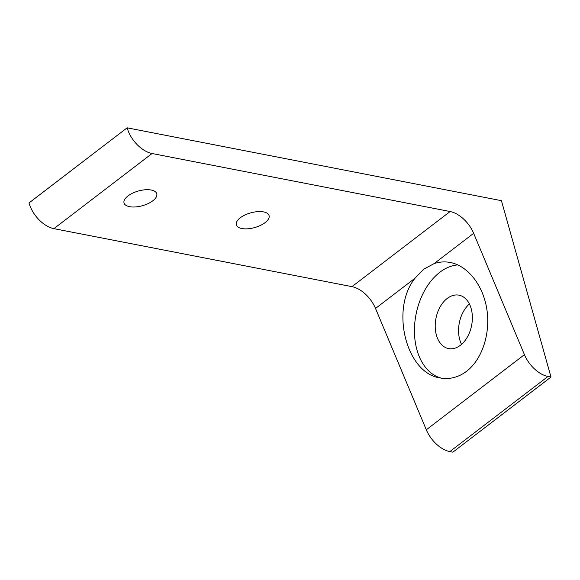 <?xml version="1.0" encoding="UTF-8"?>
<svg xmlns="http://www.w3.org/2000/svg" width="580" height="580" viewBox="0 0 580 580"><rect width="100%" height="100%" fill="white"/><g stroke="black" fill="none" stroke-linecap="round" stroke-linejoin="round"><path stroke-width="0.87" d="M127.136 127.825L29 202.949A25.614 15.225 52.6 0 0 38.86 219.61A25.614 15.225 52.6 0 0 53.911 228.643L152.047 153.512A25.614 15.225 -127.4 0 1 136.996 144.478A25.614 15.225 -127.4 0 1 127.136 127.825L501.424 200.673L551 377.051L547.991 376.463A25.614 15.225 -127.4 0 1 534.506 368.96A25.614 15.225 -127.4 0 1 524.436 354.656L473.657 233.327A25.614 15.225 52.6 0 0 463.579 219.023A25.614 15.225 52.6 0 0 450.102 211.526L152.047 153.512M524.436 354.656L426.307 429.787A25.614 15.225 52.6 0 0 436.377 444.091A25.614 15.225 52.6 0 0 449.855 451.588L547.991 376.463M423.806 269.149L434.094 263.617C439.423 261.819 444.831 261.442 450.312 262.486C468.067 265.908 483.321 285.592 486.91 309.691C490.542 333.783 482.074 359.455 466.603 371.265C458.374 377.421 449.558 379.646 440.147 377.942C406.174 373.346 390.021 309.053 415.084 278.168L423.806 269.149M450.102 211.526L351.973 286.65A25.614 15.225 -127.4 0 1 365.451 294.154A25.614 15.225 -127.4 0 1 375.521 308.458L415.084 278.168M457.83 264.908A57.637 38.49 -79 0 0 439.843 272.274A57.637 38.49 -79 0 0 414.446 331.934A57.637 38.49 -79 0 0 441.539 378.182M471.163 308.575A27.216 18.176 -79 0 0 458.99 295.169A27.216 18.176 -79 0 0 440.147 306.849A27.216 18.176 -79 0 0 436.414 335.182A27.216 18.176 -79 0 0 448.594 348.587A27.216 18.176 -79 0 0 467.436 336.907A27.216 18.176 -79 0 0 471.163 308.575M469.394 303.956A27.216 18.176 -79 0 0 459.766 339.728A27.216 18.176 -79 0 0 461.535 344.346M152.83 200.781A17.009 7.62 -15.7 0 1 135.582 206.937A17.009 7.62 -15.7 0 1 124.033 202.964A17.009 7.62 -15.7 0 1 127.977 195.946A17.009 7.62 -15.7 0 1 145.232 189.783A17.009 7.62 -15.7 0 1 156.781 193.756A17.009 7.62 -15.7 0 1 152.83 200.781M265.118 222.633A17.009 7.62 -15.7 0 1 247.87 228.795A17.009 7.62 -15.7 0 1 236.321 224.815A17.009 7.62 -15.7 0 1 240.265 217.797A17.009 7.62 -15.7 0 1 257.513 211.642A17.009 7.62 -15.7 0 1 269.069 215.615A17.009 7.62 -15.7 0 1 265.118 222.633M426.307 429.787L375.521 308.458M351.973 286.65L53.911 228.643M551 377.051L452.864 452.175L449.855 451.588M434.094 263.617L473.657 233.327"/></g></svg>
